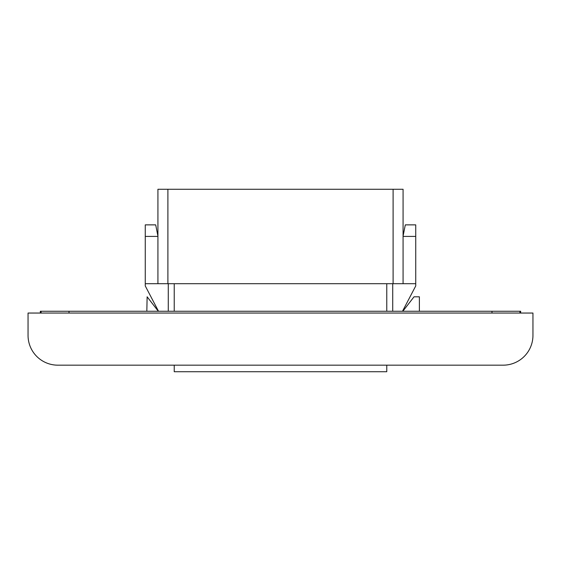 <?xml version="1.0" encoding="UTF-8"?>
<svg xmlns="http://www.w3.org/2000/svg" width="561" height="561" viewBox="0 0 561 561"><rect width="100%" height="100%" fill="white"/><g stroke="black" fill="none" stroke-linecap="round" stroke-linejoin="round"><path stroke-width="0.84" d="M503.161 365.169L57.839 365.169A29.789 29.789 0 0 1 28.05 335.387L28.05 313.045L532.95 313.045L532.95 335.387A29.789 29.789 0 0 1 503.161 365.169M491.99 313.045L491.99 311.257L519.921 311.257L519.921 313.045M419.383 311.257L419.383 296.811L414.025 296.811L402.833 311.257M158.314 311.257L147.129 296.811L146.828 311.257M40.336 313.045L40.336 311.257L69.01 311.257L69.01 313.045M491.99 311.257L69.01 311.257M520.664 313.045L520.664 311.257L519.921 311.257M41.079 313.045L41.079 311.257M158.511 311.257L145.264 285.935L145.264 283.705L157.922 283.705L157.922 189.274L403.078 189.274L403.078 283.705L393.1 283.705L393.1 189.274M386.767 365.169L386.767 371.726L174.233 371.726L174.233 365.169M386.767 311.257L386.767 283.705L174.233 283.705L174.233 311.257M402.489 311.257L415.736 285.935L415.736 283.705L403.078 283.705M145.264 283.705L145.264 224.87L155.692 224.87L157.922 236.041M415.736 283.705L415.736 224.87L405.308 224.87L403.078 236.041M415.736 236.412L403.078 236.412M392.728 283.705L392.728 311.257M145.264 236.412L157.922 236.412M168.272 283.705L168.272 311.257M167.9 189.274L167.9 283.705L174.233 283.705M167.9 283.705L157.922 283.705M386.767 283.705L393.1 283.705"/></g></svg>
